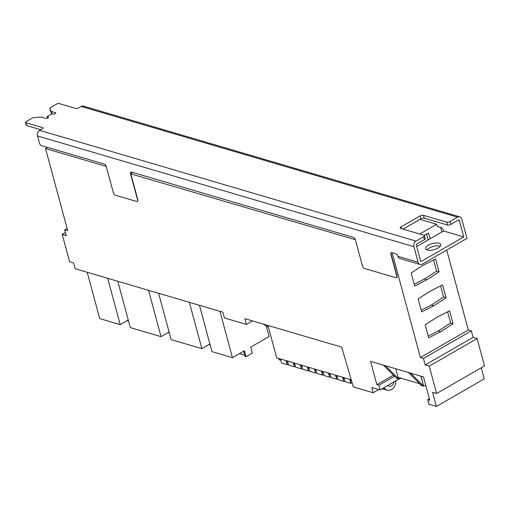 <?xml version="1.0" encoding="UTF-8"?>
<svg xmlns="http://www.w3.org/2000/svg" width="510" height="510" viewBox="0 0 510 510"><rect width="100%" height="100%" fill="white"/><g stroke="black" fill="none" stroke-linecap="round" stroke-linejoin="round"><path stroke-width="0.76" d="M266.226 325.941L269.089 336.536L250.767 347.1L252.38 353.06L246.043 356.713L245.049 356.426L243.64 351.205M246.043 356.713L244.43 350.746L232.445 357.657L211.95 351.626L199.448 305.292M209.903 344.027L201.864 348.655L171.124 339.615L158.623 293.282M169.071 332.016L161.039 336.645L130.292 327.605L117.791 281.271M128.246 320.006L120.207 324.634L99.711 318.603L87.21 272.276M232.445 357.657L219.944 311.323M244.73 355.228L239.388 353.653M210.184 345.06L208.807 344.658M169.352 333.049L167.981 332.647M128.526 321.039L127.149 320.637M106.239 166.407L45.537 148.544L67.715 230.724L64.687 229.838L66.243 235.601L62.207 234.415L69.596 261.783L73.631 262.975L75.187 268.738L222.844 312.177L224.4 317.94L246.381 324.405L244.826 318.642L341.675 347.131L353.309 386.911L373.192 392.757L371.758 387.441L380.128 389.901L378.879 385.273L376.864 384.68L370.572 361.354L423.51 376.928L429.803 400.254L427.686 399.63L428.935 404.258L436.401 406.457L432.588 392.324L436.624 393.51L429.235 366.135L425.2 364.95L423.453 358.466L420.425 357.574L392.145 252.743M396.563 277.58A2.448 1.23 -120 0 0 396.691 277.523A2.448 1.23 -120 0 0 396.984 275.846L391.151 254.229A2.448 1.23 -120 0 1 391.329 252.641M137.349 201.322A2.448 1.23 -120 0 0 137.483 201.265A2.448 1.23 -120 0 0 137.77 199.588L130.764 173.623L132.963 172.348M355.368 239.7L130.528 173.789A2.448 1.23 60 0 1 130.821 172.119A2.448 1.23 60 0 1 131.459 172.074L353.353 237.354A2.448 1.23 60 0 1 355.451 239.961L362.451 265.901A2.448 1.23 -120 0 0 364.542 268.509L395.811 277.701A2.448 1.23 -120 0 0 396.448 277.663A2.448 1.23 -120 0 0 396.742 275.986L390.909 254.369A2.448 1.23 60 0 1 391.202 252.699A2.448 1.23 60 0 1 391.839 252.654L395.875 253.84A2.448 1.23 60 0 1 397.928 256.3A4.239 3.245 106.4 0 0 399.91 258.544L420.081 264.473A4.239 3.245 106.4 0 0 422.286 264.154L466.988 238.393L461.779 219.083A4.239 3.245 106.4 0 0 459.803 216.846A4.239 3.245 106.4 0 0 457.591 217.164L450.018 221.531L450.795 224.413L458.369 220.052A0.982 0.746 -73.6 0 1 459.338 220.492L463.768 236.92L443.598 230.985L443.4 230.265A2.448 1.23 -120 0 0 441.309 227.658L437.268 226.472L436.675 224.272L419.959 219.357M419.794 234.007L436.675 224.272M45.537 148.544L47.545 147.39M443.598 230.985L416.676 246.496M463.768 236.92L421.509 261.273A0.982 0.746 -73.6 0 1 420.546 260.833L416.345 245.265A0.982 0.746 -73.6 0 1 416.842 243.978L424.416 239.617A2.448 0.988 -15.1 0 0 425.264 238.533L424.486 235.652A2.448 0.988 -15.1 0 0 423.957 235.231L400.758 228.41A2.448 0.988 164.9 0 1 400.229 227.989A2.448 0.988 164.9 0 1 401.077 226.905L420.132 215.928A2.448 0.988 164.9 0 1 423.478 215.316L446.677 222.143A2.448 0.988 -15.1 0 0 450.018 221.531M428.355 245.214A7.828 3.156 164.9 0 1 436.056 242.989A7.828 3.156 164.9 0 1 440.755 244.596A7.828 3.156 164.9 0 1 438.039 248.064A7.828 3.156 164.9 0 1 430.332 250.289A7.828 3.156 164.9 0 1 425.64 248.676A7.828 3.156 164.9 0 1 428.355 245.214M459.803 216.846L83.385 106.112A4.239 3.245 106.4 0 0 81.179 106.431L78.247 108.12A1.632 0.657 164.9 0 1 76.022 108.528L59.077 103.543A1.632 0.657 -15.1 0 0 56.846 103.951L50.433 107.648A1.632 0.657 -15.1 0 0 49.865 108.369A1.632 0.657 -15.1 0 0 49.878 108.407L51.108 111.263A1.632 0.657 -15.1 0 0 51.453 111.505L55.418 112.672A1.632 0.657 164.9 0 1 55.768 112.952A1.632 0.657 164.9 0 1 55.207 113.673A1.632 0.657 164.9 0 1 52.976 114.081L51.969 113.787L47.079 116.599L48.093 116.898A1.632 0.657 164.9 0 1 48.444 117.172A1.632 0.657 164.9 0 1 47.876 117.899A1.632 0.657 164.9 0 1 45.645 118.307L41.68 117.141A1.632 0.657 -15.1 0 0 41.01 117.083L34.042 117.529A1.632 0.657 -15.1 0 0 32.481 117.989L26.067 121.686A1.632 0.657 -15.1 0 0 25.5 122.406A1.632 0.657 -15.1 0 0 25.851 122.687L42.795 127.672A1.632 0.657 164.9 0 1 43.152 127.953A1.632 0.657 164.9 0 1 42.585 128.673L39.652 130.362L416.064 241.096A4.239 3.245 106.4 0 0 413.903 246.674L418.104 262.236A4.239 3.245 106.4 0 0 420.081 264.473M416.064 241.096L423.638 236.736A2.448 0.988 -15.1 0 0 424.486 235.652M50.637 111.212A1.632 0.657 -15.1 0 0 50.643 111.25A1.632 0.657 -15.1 0 0 50.656 111.288L51.778 113.889M25.5 122.406L26.278 125.288A1.632 0.657 -15.1 0 0 26.628 125.568L40.755 129.725M403.072 229.086L420.909 218.809A2.448 0.988 164.9 0 1 424.256 218.197L447.455 225.025A2.448 0.988 -15.1 0 0 450.795 224.413M39.652 130.362A4.239 3.245 106.4 0 0 37.491 135.94L39.397 142.998A2.448 1.23 -120 0 0 41.488 145.605L104.225 164.061A2.448 1.23 60 0 1 106.322 166.668L113.322 192.608A2.448 1.23 -120 0 0 115.419 195.215L136.597 201.45A2.448 1.23 -120 0 0 137.235 201.405A2.448 1.23 -120 0 0 137.528 199.729L130.528 173.789M426.927 249.874A7.828 3.156 164.9 0 1 429.133 248.096A7.828 3.156 164.9 0 1 440.245 246.279M420.425 357.574L468.301 329.983L446.741 250.066M441.864 231.986L440.64 227.46M436.923 317.239L425.155 324.876L428.649 337.837L440.818 331.678L453.071 323.729L449.59 310.832L436.923 317.239M442.591 284.892L429.924 291.299L418.155 298.936L421.649 311.897L433.819 305.739L446.072 297.789L442.591 284.892M430.14 238.744L428.591 233.013L424.103 235.282M435.591 258.952L422.924 265.359L411.156 272.997L414.649 285.957L426.819 279.799L439.072 271.849L435.591 258.952M436.401 406.457L484.277 378.866L481.287 367.767M436.624 393.51L484.5 365.919L477.111 338.544L473.082 337.359L471.329 330.875L468.301 329.983M383.679 365.466L396.487 378.146M395.734 368.755L398.514 378.783L385.433 365.721M419.806 383.724L399.132 377.642L399.521 379.083L396.55 378.21M408.841 372.867L421.713 385.611L423.676 386.191L410.595 373.129M420.897 376.157L423.676 386.191L421.031 376.195M421.713 385.611L420.705 385.311L420.444 384.355M401.045 378.203L399.521 379.083M425.703 385.063L423.733 386.204M427.686 399.63L429.375 398.661M429.235 366.135L477.111 338.544M425.2 364.95L473.082 337.359M423.453 358.466L471.329 330.875M376.864 384.68L393.439 375.13M378.879 385.273L394.561 376.24M380.128 389.901L399.113 378.962M373.192 392.757L378.822 389.519M246.381 324.405L252.482 320.892M351.02 379.733L276.7 357.873L267.948 325.444M351.313 380.76L350.019 380.715L349.65 379.332M344.275 378.669L342.962 378.637L342.586 377.253M337.212 376.59L335.899 376.558L335.529 375.175M330.155 374.518L328.842 374.48L328.465 373.103M323.091 372.44L321.778 372.402L321.408 371.025M316.034 370.362L314.721 370.33L314.345 368.947M308.971 368.284L307.657 368.252L307.288 366.868M301.914 366.206L300.6 366.174L300.224 364.79M294.85 364.134L293.537 364.095L293.167 362.718M287.793 362.055L286.48 362.017L286.104 360.64M280.729 359.977L279.066 359.837L278.69 358.46M350.931 380.983L350.555 379.599M343.867 378.904L343.498 377.521M336.81 376.826L336.434 375.443M329.747 374.748L329.377 373.371M322.69 372.67L322.314 371.293M315.626 370.598L315.256 369.214M308.569 368.52L308.193 367.136M301.506 366.441L301.136 365.058M294.448 364.363L294.072 362.986M287.385 362.285L287.015 360.908M280.328 360.213L279.952 358.83M352.435 383.864L351.607 381.767M351.887 382.793L350.842 383.392L345.091 381.703L344.001 377.674M344.824 380.715L343.778 381.321L338.034 379.625L336.944 375.596M337.767 378.637L336.721 379.242L330.971 377.547L329.881 373.518M330.703 376.565L329.658 377.164L323.914 375.475L322.824 371.439M323.646 374.487L322.601 375.086L316.85 373.397L315.76 369.361M316.582 372.408L315.537 373.008L309.793 371.318L308.703 367.289M309.525 370.33L308.48 370.936L302.73 369.24L301.639 365.211M302.462 368.252L301.416 368.858L295.673 367.162L294.582 363.133M295.405 366.174L294.359 366.779L288.609 365.09L287.519 361.054M288.341 364.102L287.296 364.701L281.552 363.012L280.462 358.976M350.842 383.392L350.128 380.747M343.778 381.321L343.064 378.669M336.721 379.242L336.007 376.59M329.658 377.164L328.944 374.512M322.601 375.086L321.887 372.434M315.537 373.008L314.823 370.362M308.48 370.936L307.766 368.284M301.416 368.858L300.702 366.206M294.359 366.779L293.645 364.127M287.296 364.701L286.582 362.049M262.962 323.977L268.445 327.273M383.864 387.753L385.184 389.002A8.154 6.235 106.4 0 0 387.205 390.182A8.154 6.235 106.4 0 0 395.907 380.811M393.969 381.384C393.803 383.858 392.745 385.49 390.794 386.274L389.251 386.287L388.186 385.675A0.65 0.497 -73.6 0 1 388.027 385.35M64.687 229.838L67.097 228.448M62.207 234.415L65.42 232.56M453.071 323.729L450.611 323.008L447.595 311.839M440.818 331.678L438.358 330.958L450.611 323.008M428.183 336.109L438.358 330.958M421.183 310.169L431.358 305.018L443.611 297.069L440.595 285.9M428.177 239.872L426.602 234.02M414.184 284.229L424.365 279.078L436.611 271.129L433.596 259.96M446.072 297.789L443.611 297.069M433.819 305.739L431.358 305.018M439.072 271.849L436.611 271.129M426.819 279.799L424.365 279.078M47.079 116.599L47.481 118.09M201.864 348.655L189.363 302.328M161.039 336.645L148.537 290.317M120.207 324.634L107.706 278.307M458.19 220.154L459.338 220.492M421.509 261.273L420.616 261.012M423.638 236.736L424.416 239.617M37.491 135.94L413.903 246.674M418.104 262.236L397.928 256.3M385.184 389.002L382.87 388.327M81.179 106.431L457.591 217.164M42.795 127.672L42.987 128.367M25.851 122.687L26.628 125.568M48.093 116.898L48.278 117.593M55.418 112.672L55.609 113.373M51.453 111.505L52.077 113.819M51.108 111.263L51.816 113.87M49.878 108.407L50.656 111.288M446.677 222.143L447.455 225.025M423.478 215.316L424.256 218.197M420.132 215.928L420.909 218.809M401.077 226.905L401.548 228.639M382.207 388.709L387.205 390.182M50.643 111.25L49.865 108.369"/></g></svg>
